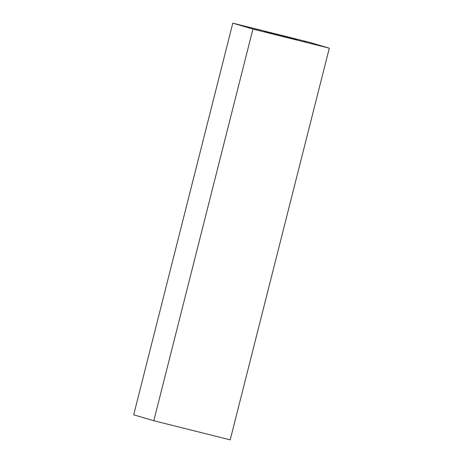 <?xml version="1.0" encoding="UTF-8"?>
<svg xmlns="http://www.w3.org/2000/svg" width="463" height="463" viewBox="0 0 463 463"><rect width="100%" height="100%" fill="white"/><g stroke="black" fill="none" stroke-linecap="round" stroke-linejoin="round"><path stroke-width="0.69" d="M329.309 48.175L309.191 42.26L232.796 23.15L133.691 414.825L153.809 420.74L230.204 439.85L329.309 48.175L252.92 29.065L153.809 420.74M232.796 23.15L252.92 29.065M323.683 46.722L318.804 45.478L323.683 46.722M304.15 41.085L307.05 41.815L304.15 41.085M243.822 26.044L238.659 24.695L243.822 26.044M259.778 30.737L254.615 29.383L259.778 30.737M287.679 37.115L264.657 31.322L287.679 37.115M297.067 39.87L274.05 34.083L297.067 39.87M306.425 41.653L304.336 41.114L306.437 41.653"/></g></svg>
